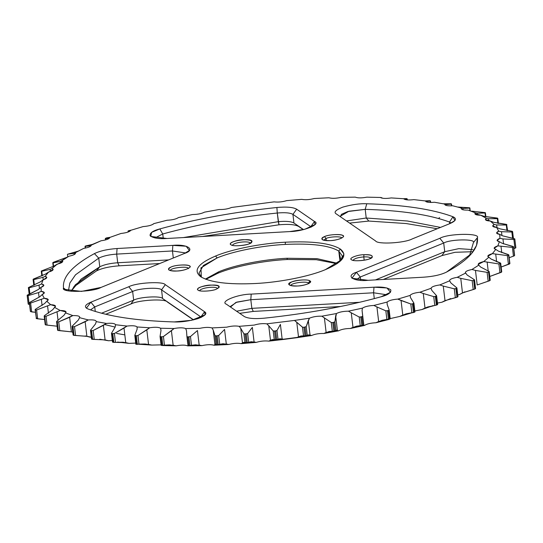 <?xml version="1.0" encoding="UTF-8"?>
<svg xmlns="http://www.w3.org/2000/svg" width="543" height="543" viewBox="0 0 543 543"><rect width="100%" height="100%" fill="white"/><g stroke="black" fill="none" stroke-linecap="round" stroke-linejoin="round"><path stroke-width="0.81" d="M89.853 245.809L85.21 246.386L85.387 246.033L92.303 244.438L85.387 246.033L90.409 245.538L101.12 240.759C106.482 239.992 109.414 238.866 109.903 237.393L109.401 237.977L105.437 238.533L106.604 237.882L110.127 237.305L105.804 238.167L105.437 238.533L108.464 238.431L109.903 237.393L121.028 233.463C126.431 232.859 129.702 231.793 130.836 230.273L143.114 226.587C148.483 226.159 152.047 225.175 153.812 223.628L167.061 220.248C172.314 220.003 176.122 219.1 178.491 217.56L192.514 214.526C197.571 214.465 201.568 213.671 204.507 212.15L219.1 209.51C223.892 209.632 228.026 208.953 231.488 207.474L274.127 201.867C278.186 202.363 282.394 201.942 286.745 200.611L301.759 199.356C305.363 200.021 309.517 199.743 314.221 198.521L328.936 197.774C332.024 198.602 336.069 198.466 341.058 197.367L355.265 197.136C357.796 198.12 361.665 198.127 366.871 197.163L380.358 197.462C382.292 198.575 385.93 198.731 391.272 197.924L403.843 198.738C405.153 199.973 408.512 200.272 413.915 199.627L425.386 200.944C426.058 202.288 429.085 202.722 434.468 202.254L444.669 204.059C444.69 205.485 447.337 206.055 452.624 205.763L461.407 208.03C460.776 209.517 463.016 210.209 468.127 210.107L475.369 212.802L474.853 213.725L480.745 215.218L486.338 218.3L485.401 219.535L490.302 221.028L494.164 224.449L492.684 225.99L496.648 227.442L498.725 231.162L496.594 233.001L499.703 234.372L499.954 238.329L497.076 240.461L499.404 241.723L497.843 245.857L494.123 248.266L495.773 249.38L492.413 253.635L487.777 256.296L488.856 257.233L483.745 261.55L478.139 264.441L478.756 265.167L471.969 269.477C466.919 270.55 464.801 271.744 465.616 273.068L457.254 277.31C452.014 278.24 449.468 279.407 449.631 280.819L439.816 284.932C434.454 285.706 431.522 286.833 431.033 288.306L419.909 292.236C414.506 292.84 411.234 293.906 410.101 295.426L397.822 299.105C392.453 299.532 388.89 300.523 387.125 302.064L373.876 305.451C368.622 305.695 364.815 306.591 362.446 308.139L348.423 311.173C343.366 311.234 339.368 312.028 336.429 313.549L321.836 316.189C317.044 316.06 312.911 316.739 309.449 318.218L308.302 320.553L310.039 335.106L311.512 335.526L268.873 341.133C264.814 340.637 260.606 341.058 256.255 342.389L241.241 343.644C237.637 342.979 233.483 343.257 228.779 344.479L214.064 345.226C210.976 344.398 206.931 344.534 201.942 345.633L195.595 344.798L188.91 345.572L187.878 336.918L186.921 336.572L186.487 330.728L185.672 328.563L186.487 330.728L186.921 336.572L187.878 336.918L190.464 336.517L197.448 330.551L199.186 345.104L201.942 345.633C206.931 344.534 210.976 344.398 214.064 345.226L214.933 344.574L213.202 330.022L215.008 335.689L217.173 335.934L218.68 335.506L224.564 329.445L226.295 343.997L228.779 344.479C233.483 343.257 237.637 342.979 241.241 343.644L242.49 342.904L240.753 328.359L243.909 333.809L246.237 333.959L247.656 333.497L252.346 327.388L254.083 341.941L256.255 342.389C260.606 341.058 264.814 340.637 268.873 341.133L270.482 340.305L268.744 325.759L273.21 330.952L275.661 331.013L276.978 330.517L280.398 324.409L282.129 338.961L283.969 339.389L296.559 337.732L298.494 336.809L296.763 322.257L294.496 320.431L309.449 318.218C312.911 316.739 317.044 316.06 321.836 316.189L336.429 313.549C339.368 312.028 343.366 311.234 348.423 311.173L362.446 308.139C364.815 306.591 368.622 305.695 373.876 305.451L387.125 302.064C388.89 300.523 392.453 299.532 397.822 299.105L410.101 295.426C411.234 293.906 414.506 292.84 419.909 292.236L431.033 288.306C431.522 286.833 434.454 285.706 439.816 284.932L449.631 280.819C449.468 279.407 452.014 278.24 457.254 277.31L465.616 273.068C464.801 271.744 466.919 270.55 471.969 269.477L478.756 265.167C477.304 263.952 478.967 262.744 483.745 261.55L488.856 257.233C486.786 256.14 487.974 254.945 492.413 253.635L495.773 249.38C493.119 248.429 493.804 247.255 497.843 245.857L499.404 241.723C496.2 240.929 496.383 239.796 499.954 238.329L499.703 234.372C495.997 233.748 495.671 232.675 498.725 231.162L496.648 227.442C492.494 226.988 491.666 225.99 494.164 224.449L490.302 221.028C485.761 220.757 484.437 219.847 486.338 218.3L480.745 215.218C475.885 215.137 474.093 214.329 475.369 212.802L468.127 210.107C463.016 210.209 460.776 209.517 461.407 208.03L452.624 205.763C447.337 206.055 444.69 205.485 444.669 204.059L434.468 202.254C429.085 202.722 426.058 202.288 425.386 200.944L413.915 199.627C408.512 200.272 405.153 199.973 403.843 198.738L391.272 197.924C385.93 198.731 382.292 198.575 380.358 197.462L366.871 197.163C361.665 198.127 357.796 198.12 355.265 197.136L341.058 197.367C336.069 198.466 332.024 198.602 328.936 197.774L314.221 198.521C309.517 199.743 305.363 200.021 301.759 199.356L286.745 200.611C282.394 201.942 278.186 202.363 274.127 201.867L231.488 207.474C228.026 208.953 223.892 209.632 219.1 209.51L204.507 212.15C201.568 213.671 197.571 214.465 192.514 214.526L178.491 217.56C176.122 219.1 172.314 220.003 167.061 220.248L153.812 223.628C152.047 225.175 148.483 226.159 143.114 226.587L130.836 230.273C129.702 231.793 126.431 232.859 121.028 233.463L109.903 237.393C109.414 238.866 106.482 239.992 101.12 240.759L91.305 244.879C91.468 246.291 88.923 247.459 83.683 248.389L75.321 252.631C76.135 253.954 74.018 255.149 68.968 256.221L62.18 260.531C63.633 261.746 61.97 262.948 57.191 264.149L52.08 268.466C54.151 269.552 52.963 270.753 48.524 272.063L45.164 276.319C47.818 277.263 47.132 278.437 43.094 279.835L41.533 283.975C44.736 284.77 44.553 285.896 40.983 287.369L41.241 291.32C44.94 291.951 45.266 293.023 42.211 294.537L44.288 298.256C48.442 298.704 49.27 299.702 46.773 301.25L50.635 304.671C55.176 304.942 56.499 305.852 54.599 307.399L60.192 310.474C65.051 310.562 66.843 311.37 65.567 312.897L72.81 315.592C77.92 315.49 80.16 316.182 79.529 317.669L88.312 319.929C93.6 319.644 96.254 320.214 96.267 321.639L106.469 323.445C111.851 322.97 114.885 323.411 115.55 324.748L127.021 326.071C132.424 325.427 135.784 325.725 137.094 326.961L149.664 327.775C155.006 326.967 158.644 327.117 160.585 328.237L174.065 328.529C179.271 327.572 183.14 327.578 185.672 328.563L199.878 328.332C204.867 327.232 208.912 327.096 212.001 327.924L226.716 327.178C231.42 325.956 235.574 325.671 239.178 326.336L254.192 325.087C258.543 323.757 262.751 323.336 266.81 323.832L294.496 320.431L266.81 323.832C262.751 323.336 258.543 323.757 254.192 325.087L239.178 326.336C235.574 325.671 231.42 325.956 226.716 327.178L212.001 327.924C208.912 327.096 204.867 327.232 199.878 328.332L185.672 328.563C183.14 327.578 179.271 327.572 174.065 328.529L160.585 328.237C158.644 327.117 155.006 326.967 149.664 327.775L137.094 326.961C135.784 325.725 132.424 325.427 127.021 326.071L115.55 324.728M200.659 276.686C192.908 270.516 197.89 263.633 215.598 256.024C231.522 249.257 261.319 243.352 285.401 242.192C312.347 240.943 330.639 243.216 340.278 249.013C348.029 255.183 343.047 262.065 325.338 269.667C309.415 276.441 279.618 282.346 255.536 283.507C228.589 284.756 210.297 282.482 200.659 276.686C210.297 282.482 228.589 284.756 255.536 283.507C279.618 282.346 309.415 276.441 325.338 269.667L341.839 259.574L343.916 253.852L340.278 249.013L338.778 251.076L340.997 260.491L342.361 256.031L338.778 251.076L340.278 249.013C330.639 243.216 312.347 240.943 285.401 242.192L285.245 244.425C311.533 243.203 329.377 245.422 338.778 251.076C329.377 245.422 311.533 243.203 285.245 244.425L285.401 242.192C261.319 243.352 231.522 249.257 215.598 256.024L217.139 257.925C232.682 251.321 261.746 245.558 285.245 244.425C261.746 245.558 232.682 251.321 217.139 257.925L215.598 256.024C197.89 263.633 192.908 270.516 200.659 276.686L200.326 276.448M184.539 253.425L101.093 287.396C92.812 292.277 60.395 292.813 63.531 288.014C62.146 277.032 72.443 265.561 94.414 253.608C99.953 250.9 107.507 249.203 117.078 248.524L172.85 245.382C187.437 243.868 196.023 249.773 184.539 253.425L189.371 250.472L186.161 246.23L172.85 245.382L117.078 248.524C107.507 249.203 99.953 250.9 94.414 253.608C72.443 265.561 62.146 277.032 63.531 288.014L64.502 289.378L81.45 291.394L101.093 287.396L184.539 253.425M231.006 244.75C227.531 243.447 236.639 239.734 243.407 239.701C251.877 239.755 253.825 241.092 249.251 243.726C245.443 245.789 232.031 246.542 231.006 244.75C233.13 247.146 251.076 244.913 251.667 242.246C255.305 236.884 225.854 241.004 230.958 244.717L231.006 244.75M176.984 271.011C168.52 270.964 166.572 269.62 171.14 266.986C174.955 264.923 188.36 264.169 189.385 265.961C192.867 267.265 183.751 270.977 176.984 271.011C182.76 270.631 186.968 269.464 189.616 267.509C193.776 264.509 177.378 264.047 171.14 266.986C168.703 267.937 167.957 268.928 168.907 269.98C170.692 270.903 173.387 271.242 176.984 271.011M289.731 231.583L166.952 238.492C159.004 239.049 153.404 238.153 150.153 235.811C149.603 233.042 152.827 230.748 159.825 228.922C195.67 219.06 234.698 211.913 276.903 207.494C286.548 206.639 293.132 207.209 296.668 209.198L314.533 221.49C321.49 224.103 303.265 231.522 289.731 231.583L304.718 229.302L314.988 224.578L314.533 221.49L296.668 209.198C293.132 207.209 286.548 206.639 276.903 207.494C234.698 211.913 195.67 219.06 159.825 228.922L151.626 232.35L150.791 236.429L166.952 238.492L289.731 231.583M324.49 236.592C328.305 234.522 341.71 233.768 342.735 235.56C346.217 236.87 337.101 240.576 330.334 240.61C321.87 240.563 319.922 239.225 324.49 236.592C322.053 237.535 321.307 238.533 322.257 239.578C325.529 241.92 339.633 240.305 342.966 237.108C347.12 234.108 330.728 233.646 324.49 236.592L326.038 238.486C329.947 236.443 342.368 236.239 341.642 238.078C342.368 236.239 329.947 236.443 326.038 238.486L324.49 236.592M375.654 241.011L336.327 213.949C333.436 212.286 335.608 210.005 342.843 207.107C351.857 204.568 359.833 203.449 366.763 203.761C403.999 204.874 432.723 209.204 452.957 216.738C457.063 218.591 456.093 220.858 450.052 223.526L412.151 238.954C404.521 243.088 377.704 244.594 375.654 241.011C377.704 244.594 404.521 243.088 412.151 238.954L450.052 223.526L454.885 220.567L452.957 216.738C432.723 209.204 403.999 204.874 366.763 203.761C359.833 203.449 351.857 204.568 342.843 207.107C335.608 210.005 333.436 212.286 336.327 213.949L375.654 241.011M165.282 284.688L204.609 311.75C207.501 313.406 205.329 315.687 198.093 318.585C189.079 321.13 181.104 322.243 174.174 321.938C136.938 320.818 108.213 316.494 87.98 308.96C83.873 307.1 84.844 304.84 90.885 302.173L128.786 286.745C136.415 282.611 163.233 281.104 165.282 284.688C163.233 281.104 136.415 282.611 128.786 286.745L90.885 302.173L86.412 308.152L87.98 308.96C108.213 316.494 136.938 320.818 174.174 321.938L191.672 320.289L205.071 314.838L204.609 311.75L200.869 316.915L204.609 311.75L165.282 284.688L161.542 289.86L165.282 284.688M216.447 289.107C212.632 291.17 199.227 291.924 198.202 290.132C194.72 288.828 203.835 285.116 210.603 285.089C219.067 285.136 221.015 286.473 216.447 289.107L218.863 287.627C222.501 282.265 193.043 286.385 198.154 290.098C199.037 291.917 212.578 291.204 216.447 289.107M226.404 304.209C219.447 301.596 237.671 294.177 251.205 294.109L373.984 287.199C381.933 286.65 387.532 287.546 390.784 289.881C391.333 292.65 388.109 294.951 381.111 296.77C345.267 306.639 306.238 313.779 264.034 318.205C254.389 319.053 247.805 318.49 244.269 316.501L226.404 304.209L244.269 316.501C247.805 318.49 254.389 319.053 264.034 318.205C306.238 313.779 345.267 306.639 381.111 296.77L390.505 292.29L386.976 287.966L373.984 287.199L373.591 292.786L386.772 294.768L373.591 292.786L373.984 287.199L251.205 294.109L250.812 299.695L373.591 292.786L374.29 298.623L373.591 292.786L250.812 299.695L251.205 294.109C237.671 294.177 219.447 301.596 226.404 304.209L226.309 304.141M363.953 254.687C372.417 254.735 374.365 256.079 369.797 258.706C365.982 260.776 352.577 261.529 351.552 259.737C348.07 258.427 357.185 254.721 363.953 254.687C357.28 254.721 348.158 258.366 351.497 259.703C353.432 262.133 371.609 259.927 372.213 257.233C372.763 255.285 370.014 254.436 363.953 254.687L363.79 256.92C367.489 256.696 369.851 257.124 370.889 258.203C369.851 257.124 367.489 256.696 363.79 256.92L363.953 254.687M309.931 280.948C313.406 282.251 304.297 285.957 297.53 285.991C289.059 285.944 287.111 284.607 291.686 281.973C295.494 279.91 308.906 279.15 309.931 280.948C306.401 278.036 284.356 281.926 289.446 284.96C292.725 287.301 306.822 285.686 310.155 282.489L309.931 280.948L308.431 283.012L309.931 280.948M356.398 272.274L439.844 238.302C448.124 233.422 480.541 232.886 477.406 237.685C478.79 248.667 468.494 260.138 446.522 272.091C440.984 274.799 433.429 276.496 423.859 277.174L368.086 280.317C353.5 281.831 344.914 275.925 356.398 272.274L351.925 278.247L368.086 280.317L423.859 277.174C433.429 276.496 440.984 274.799 446.522 272.091L471.528 253.629L476.53 245.443L477.406 237.685C480.541 232.886 448.124 233.422 439.844 238.302L443.706 243.04C450.262 239.178 475.926 238.757 473.442 242.551L477.406 237.685L473.442 242.551L469.451 255.909L473.442 242.551C475.926 238.757 450.262 239.178 443.706 243.04L439.844 238.302L356.398 272.274L360.26 277.011L356.398 272.274M201.358 277.14L200.937 267.896L217.139 257.925L203.394 265.486L198.982 273.129L201.358 277.14M153.689 223.764L152.95 224.32M131.141 230.171L128.63 230.721L128.073 231.094L129.675 231.338L128.073 231.094L128.182 232.01L128.073 231.094L128.63 230.721L131.141 230.171M381.118 197.516L380.154 197.496L381.118 197.516M406.537 198.616L403.598 198.718L406.537 198.616L407.128 198.853L406.537 198.616L407.128 198.853L407.25 199.899L407.128 198.853L404.162 199.213M404.908 199.444L407.128 198.853M115.55 324.748L115.164 327.056L115.55 324.748C114.885 323.411 111.851 322.97 106.469 323.445L103.36 325.359L105.098 339.904L92.615 339.348L91.889 339.219L90.627 330.069L95.487 323.967L90.627 330.069L91.584 330.694L93.172 330.517L106.469 323.445L96.267 321.639L95.487 323.967L96.267 321.639C96.254 320.214 93.6 319.644 88.312 319.929L85.149 321.748L86.88 336.3L74.018 335.384L73.386 335.221L72.321 326.051L78.368 319.997L72.321 326.051L72.355 326.574L72.986 326.737L74.513 326.614L88.312 319.929L79.529 317.669L78.368 319.997L79.529 317.669C80.16 316.182 77.92 315.49 72.81 315.592L69.64 317.302L71.371 331.848L57.782 330.368L56.92 321.171L64.047 315.225L56.92 321.171L56.75 321.714L57.266 321.904L58.725 321.843L72.81 315.592L65.567 312.897L64.047 315.225L66.083 311.974L60.192 310.474L46.026 316.27L47.078 325.114L57.13 326.207L45.7 324.931L45.3 324.714L44.268 316.06L44.635 315.503L52.739 309.7L44.635 315.503L44.268 316.06L44.669 316.277L46.026 316.27L60.192 310.474L54.599 307.399L52.739 309.7L55.535 306.164L50.635 304.671L36.612 309.985L37.664 318.822L44.601 319.542L36.401 318.592L35.098 309.693L35.648 309.13L44.614 303.517L35.648 309.13L35.37 309.938L36.612 309.985L50.635 304.671L46.773 301.25L44.614 303.517L48.252 299.702L44.288 298.256L30.612 303.069L31.664 311.913L35.37 312.286L30.544 311.621L29.363 302.702L39.782 296.756L30.096 302.146L29.512 302.974L30.612 303.069L44.288 298.256L42.211 294.537L39.782 296.756L44.343 292.697L41.241 291.32L38.512 292.582L28.114 295.63L27.15 295.202L38.315 289.528L27.17 295.48L28.114 295.63L38.512 292.582L41.241 291.32L40.983 287.369L38.315 289.528L43.861 285.231L41.533 283.975L39.028 285.116L29.166 287.776L28.385 287.58L40.236 281.926L28.385 287.58L29.166 287.776L39.028 285.116L41.533 283.975L43.094 279.835L40.236 281.926L46.813 277.432L45.164 276.319L42.917 277.351L33.741 279.618L33.137 279.38L33.374 279.075L45.517 274.066L33.137 279.38L33.741 279.618L42.917 277.351L45.164 276.319L48.524 272.063L45.517 274.066L53.16 269.403L52.08 268.466L50.132 269.396L41.77 271.283L41.356 271.005L54.083 266.063L41.356 271.005L41.77 271.283L50.132 269.396L52.08 268.466L57.191 264.149L54.083 266.063L62.798 261.258L62.18 260.531L60.565 261.359L52.922 262.574L67.603 257.043L53.411 262.262L53.146 262.88L60.565 261.359L68.968 256.221C74.018 255.149 76.135 253.954 75.321 252.631L74.052 253.371L67.671 254.205L78.049 251.192L67.671 254.205L74.052 253.371L83.683 248.389C88.923 247.459 91.468 246.291 91.305 244.879L90.409 245.538L90.505 246.305L90.409 245.538M429.988 200.713L425.033 200.903L429.988 200.713L430.558 202.464L430.382 200.991L426.099 201.392L430.382 200.991M425.386 200.944L426.099 201.392L425.386 200.971M74.052 253.371L74.201 254.626L74.052 253.371L74.493 253.153M439.64 217.641L438.405 218.462M426.146 201.772L426.099 201.392L426.146 201.772M75.606 253.119L75.321 252.631M451.111 203.781L443.244 203.781L451.111 203.781L451.525 205.838L451.321 204.093L446.203 204.575M445.776 204.487L445.884 205.369L445.776 204.487L444.669 204.059L445.776 204.487L451.321 204.093M60.565 261.359L60.762 263.063L60.565 261.359M469.614 207.779L457.803 207.046L469.614 207.779L469.926 210.684L469.62 208.112L462.901 208.451L469.62 208.112M461.407 208.03L462.901 208.451L461.407 208.03L461.197 208.648M463.064 209.815L462.901 208.451L463.064 209.815M50.132 269.396L50.384 271.493L50.132 269.396M485.218 212.632L471.629 211.152L485.218 212.632L485.469 216.705L485.028 212.992L477.216 213.229L485.028 212.992M475.369 212.802L477.216 213.229L475.369 212.802M477.433 215.028L477.216 213.229L477.433 215.028M480.745 215.218L484.207 216.372L480.745 215.218M42.917 277.351L43.209 279.801L42.917 277.351M497.7 218.286L484.207 216.372L497.3 218.069L497.7 218.286L497.313 218.659L497.7 218.286L497.313 218.659L497.877 223.356L497.313 218.659L488.524 218.754L497.313 218.659M486.338 218.3L488.524 218.754L486.338 218.3M488.781 220.94L488.524 218.754L488.781 220.94M490.302 221.028L493.668 222.291L490.302 221.028M39.028 285.116L39.456 288.686L39.028 285.116M506.87 224.659L506.3 225.033L496.655 224.938L496.967 227.605L496.655 224.938L494.164 224.449L496.655 224.938L506.3 225.033L506.87 224.659L493.668 222.291L506.599 224.408L507.63 230.714M496.648 227.442L499.886 228.827L496.648 227.442M38.512 292.582L39.076 297.279L38.512 292.582M512.606 231.644L511.852 232.017L501.488 231.691L501.942 235.533L501.488 231.691L498.725 231.162L501.488 231.691L511.852 232.017L512.456 231.379L499.886 228.827L512.456 231.379L513.434 238.486M499.703 234.372L502.75 235.872L499.703 234.372M41.383 299.627L42.082 305.478L41.383 299.627M514.818 239.151L513.827 238.526L502.75 235.872L514.798 238.866L515.85 247.798L513.834 248.742L515.85 247.798L514.818 239.151L513.895 239.517L514.818 239.151M499.954 238.329L502.954 238.927L513.895 239.517L514.947 248.355L513.895 239.517L502.954 238.927L499.954 238.329M503.544 243.895L502.954 238.927L503.544 243.895M499.404 241.723L502.241 243.332L499.404 241.723M47.594 306.157L48.436 313.236L47.594 306.157M513.474 247.065L512.782 246.379L502.241 243.332L513.583 246.766L514.506 255.712L509.212 257.742L514.506 255.712L513.474 247.065L512.388 247.411L513.474 247.065M497.843 245.857L512.388 247.411L513.447 256.255L512.388 247.411L497.843 245.857M501.759 252.658L501.026 246.529L501.759 252.658M495.773 249.38L498.345 251.097L495.773 249.38M57.056 312.076L58.06 320.458L57.056 312.076M508.594 255.271L508.832 254.966L508.207 254.538L498.345 251.097L508.832 254.966L509.626 263.925L501.155 267.027L509.863 263.62L508.594 255.271L507.372 255.604L508.594 255.271M492.413 253.635L507.372 255.604L508.424 264.441L507.372 255.604L492.413 253.635M496.628 261.76L495.745 254.389L496.628 261.76M488.856 257.233L491.13 259.059L488.856 257.233M71.371 331.848L72.782 332.235L71.371 331.848L69.64 317.302L58.725 321.843L59.778 330.68L71.371 331.848M79.529 317.669L79.74 317.051M500.246 263.654L500.612 263.341L500.178 262.88L491.13 259.059L500.612 263.341L500.246 263.654L501.277 272.301L489.779 276.482L501.644 271.995L501.277 272.301L500.246 263.654L498.902 263.952L500.246 263.654M483.745 261.55L498.902 263.952L499.954 272.796L498.902 263.952L483.745 261.55M488.218 271.086L487.186 262.391L488.218 271.086M478.756 265.167L480.704 267.088L478.756 265.167M86.88 336.3L91.292 337.169L85.197 335.954L90.376 337.237L86.88 336.3L85.149 321.748L74.513 326.614L75.572 335.452L87.28 336.389M488.557 272.084L489.046 271.778L488.802 271.276L480.704 267.088L488.802 271.276L489.589 280.738L477.195 284.966L475.464 270.421L487.105 272.355L488.557 272.084L487.105 272.355L488.164 281.193L490.078 280.426L489.589 280.738L488.557 272.084M471.969 269.477L475.464 270.421L471.969 269.477M465.331 272.572L467.211 275.084L465.616 273.068M105.098 339.904L108.532 340.746L112.333 340.529L108.532 340.746L99.756 339.219L108.532 340.746L105.098 339.904L103.36 325.359L93.172 330.517L94.224 339.355L105.098 339.904M473.7 280.446L474.249 279.618L467.211 275.084L474.249 279.618L473.7 280.446L474.731 289.093L462.487 292.908L460.756 278.362L472.166 280.677L473.7 280.446L472.166 280.677L473.218 289.521L475.329 288.795L474.731 289.093L473.7 280.446M457.254 277.31L460.756 278.362L457.254 277.31M111.559 333.164L111.98 333.633L114.424 333.497L127.021 326.071L124.014 328.074L125.752 342.626L129.085 343.373L135.696 343.095L129.085 343.373L117.614 342.056L129.085 343.373L123.071 342.219L113.833 342.382L112.618 342.009L113.012 342.287L111.98 333.633L111.559 333.164L115.164 327.056L111.559 333.164L111.98 333.633L113.012 342.287L125.752 342.626L124.014 328.074L114.424 333.497L115.476 342.334L114.424 333.497L112.801 333.728L113.833 342.382L112.801 333.728L111.98 333.633M457.742 294.89L459.317 294.611L462.487 292.908L459.317 294.611L457.742 294.89M449.556 280.582L450.853 282.917L449.631 280.819M137.107 329.234L137.094 326.961L137.107 329.234L134.82 335.303L136.327 335.791L137.956 335.506L149.664 327.775L146.807 329.866L148.544 344.411L151.728 345.076L161.054 344.873L151.728 345.076L139.157 344.262L151.728 345.076L145.178 343.997L135.872 344.147L136.463 344.384L135.431 335.737L134.82 335.303L137.107 329.234M137.23 327.612L137.094 326.961M455.882 288.611L456.731 287.776L450.853 282.917L456.731 287.776L455.882 288.611L456.914 297.265L445.009 300.639L443.271 286.093L454.287 288.801L455.882 288.611L454.287 288.801L455.339 297.645L457.613 296.967L456.914 297.265L455.882 288.611M439.816 284.932L443.271 286.093L439.816 284.932M437.488 303.055L441.88 302.241L445.009 300.639L441.88 302.241L437.488 303.055M431.033 288.306L431.868 290.471L431.047 288.408M162.642 345.538L162.73 345.015L162.642 345.538L176.129 345.837C181.335 344.873 185.204 344.88 187.735 345.864L188.217 345.28L187.735 345.864C185.204 344.88 181.335 344.873 176.129 345.837L162.642 345.538M160.999 330.463L160.585 328.237L160.999 330.463L160.063 336.443L161.814 336.857L163.429 336.517L174.065 328.529L171.405 330.694L173.142 345.239L176.129 345.837L169.504 344.88L161.108 345.321L160.056 336.524L160.999 330.463M435.364 296.464L436.511 295.63L431.868 290.471L436.511 295.63L435.364 296.464L436.396 305.118L427.714 306.971L425.006 308.057L423.275 293.505L433.735 296.607L435.364 296.464L433.735 296.607L434.787 305.451L437.196 304.833L436.396 305.118L435.364 296.464M419.909 292.236L423.275 293.505L419.909 292.236M414.852 310.976L421.972 309.537L425.006 308.057L421.972 309.537L414.852 310.976M410.101 295.426L410.528 297.652L410.101 295.426M413.868 303.069L413.338 303.632L414.37 312.279L413.338 303.632L412.456 303.897L413.488 312.544L414.37 312.279L406.055 313.834L399.886 316.413L412.164 312.727L399.886 316.413L390.186 318.598L399.886 316.413L402.784 315.042L401.053 300.496L397.822 299.105L410.807 303.985L412.456 303.897L413.868 303.069L410.528 297.652L413.922 303.184L414.967 311.96M197.448 330.551L190.464 336.517L191.523 345.362L199.186 345.104L197.448 330.551M388.883 318.89L389.188 319.372L375.939 322.752L378.661 321.504L376.923 306.951L385.842 310.827L388.428 310.542L389.148 309.978L387.152 304.338L387.125 302.064L387.152 304.338L389.161 310.039L390.213 318.85L382.129 320.302L375.939 322.752C370.686 322.997 366.878 323.899 364.509 325.44C366.878 323.899 370.686 322.997 375.939 322.752L389.188 319.372L388.883 318.89M213.202 330.022L212.001 327.924L213.202 330.022L214.933 344.574L214.064 345.226L228.779 344.479L223.01 343.746L218.205 344.581L214.933 344.574L216.066 344.534L215.008 335.689L213.202 330.022M373.876 305.451L376.923 306.951L373.876 305.451M224.564 329.445L218.68 335.506L219.732 344.343L226.295 343.997L224.564 329.445M363.81 324.992L364.509 325.44L350.486 328.474L352.984 327.334L351.246 312.788L359.201 317.024L361.814 316.827L362.704 316.27L362.072 310.447L363.81 324.992L362.072 310.447L362.446 308.139L362.072 310.447L363.756 325.108L356.357 326.221L350.486 328.474C345.429 328.535 341.432 329.329 338.493 330.85C341.432 329.329 345.429 328.535 350.486 328.474L364.509 325.44L363.756 325.108L362.704 316.27L360.81 317.044L361.842 325.691L362.846 325.474L361.814 316.827L362.846 325.474L363.756 325.108M240.753 328.359L239.178 326.336L240.753 328.359L242.49 342.904L241.241 343.644L256.255 342.389L251.287 341.717L247.269 342.613L243.698 342.355L242.49 342.904L244.968 342.647L243.909 333.809L240.753 328.359M348.423 311.173L351.246 312.788L348.423 311.173M252.346 327.388L247.656 333.497L248.714 342.334L254.083 341.941L252.346 327.388M337.4 330.422L338.493 330.85L323.899 333.49L326.133 332.465L324.395 317.913L331.278 322.501L332.825 322.569L334.922 321.843L335.662 315.877L337.4 330.422L335.662 315.877L336.429 313.549L334.922 321.843L335.974 330.68L337.4 330.422L336.646 330.13L333.857 331.223L329.173 331.481L323.899 333.49C319.108 333.368 314.974 334.047 311.512 335.526C314.974 334.047 319.108 333.368 323.899 333.49L338.493 330.85L337.4 330.422M268.744 325.759L266.81 323.832L268.744 325.759L270.482 340.305L268.873 341.133L283.969 339.389L279.957 338.744L276.692 339.66L272.382 339.619L270.482 340.305L274.263 339.789L273.21 330.952L268.744 325.759M321.836 316.189L324.395 317.913L321.836 316.189M280.398 324.409L276.978 330.517L278.03 339.355L282.129 338.961L280.398 324.409M302.471 327.164L303.944 327.293L306.204 326.614L309.449 318.218L294.496 320.431L302.471 327.164L296.763 322.257L298.494 336.809L296.559 337.732L311.512 335.526L310.039 335.106L308.302 320.553L306.204 326.614L307.257 335.452L310.039 335.106L308.567 334.861L306.048 335.784L301.032 335.974L298.494 336.809L303.53 336.002L302.471 327.164L303.53 336.002L304.976 335.941L303.944 327.293L302.471 327.164M66.694 290.403L63.531 288.014L66.694 290.403M98.745 258.135L94.414 253.608L98.745 258.135C103.129 255.991 109.109 254.647 116.684 254.104L117.078 248.524L116.684 254.104L172.457 250.968L172.85 245.382L172.457 250.968L185.638 252.95L172.457 250.968L116.684 254.104C109.109 254.647 103.129 255.991 98.745 258.135L75.518 274.799L69.857 283.032L68.411 290.851L69.857 283.032L75.518 274.799L98.745 258.135L99.776 266.783L98.745 258.135M232.472 245.348C233.341 242.388 249.128 240.434 250.343 243.216C249.128 240.434 233.341 242.388 232.472 245.348M188.34 268.649C189.351 265.771 169.531 267.699 170.421 270.611C169.491 267.821 188.482 265.792 188.292 268.48M162.737 233.985L159.825 228.922L162.737 233.985C197.808 224.334 235.988 217.343 277.276 213.019L276.903 207.494L277.276 213.019C284.912 212.34 290.132 212.795 292.921 214.363L296.668 209.198L292.921 214.363L310.793 226.655L314.533 221.49L310.793 226.655L292.921 214.363C290.132 212.795 284.912 212.34 277.276 213.019C235.988 217.343 197.808 224.334 162.737 233.985L154.999 237.963L162.737 233.985L163.287 238.608L162.737 233.985M323.771 240.21L326.038 238.486L326.289 240.597L326.038 238.486L323.771 240.21M365.195 209.36L366.763 203.761L365.195 209.36C401.623 210.453 429.73 214.689 449.523 222.06L452.957 216.738L449.523 222.06L451.158 223.044L449.523 222.06C429.73 214.689 401.623 210.453 365.195 209.36L348.932 211.227L340.251 216.257L340.434 216.779L341.432 214.336L347.819 211.532L365.195 209.36L366.226 218.014L365.195 209.36M94.74 306.917L90.885 302.173L94.74 306.917L132.648 291.482L128.786 286.745L132.648 291.482C138.689 288.218 159.913 287.023 161.542 289.86L200.869 316.915L200.937 317.499L200.869 316.915L161.542 289.86C159.913 287.023 138.689 288.218 132.648 291.482L94.74 306.917L90.525 309.89L94.74 306.917L95.283 311.458L94.74 306.917M199.668 290.729C200.537 287.77 216.324 285.815 217.539 288.598C216.324 285.815 200.537 287.77 199.668 290.729M230.517 307.039L235.913 302.424L250.812 299.695L251.843 308.349L359.656 302.281L251.843 308.349L250.812 299.695L236.843 302.112L230.327 306.517L230.517 307.039M353.011 260.335C354.43 258.516 358.027 257.382 363.79 256.92L364.183 260.206L363.79 256.92C358.027 257.382 354.43 258.516 353.011 260.335M308.879 283.629L308.431 283.012C306.211 280.867 290.064 283.174 290.96 285.591C290.064 283.174 306.211 280.867 308.431 283.012L308.838 283.46M356.133 279.781L360.26 277.011L443.706 243.04L444.737 251.694L458.794 248.646L472.77 249.61L458.794 248.646L444.737 251.694L443.706 243.04L360.26 277.011L356.133 279.781M340.013 261.421L338.778 251.076L340.013 261.421M205.349 279.088L218.788 271.765C234.332 265.16 263.403 259.398 286.894 258.264L317.071 258.658L337.583 263.321L317.071 258.658L286.894 258.264C263.403 259.398 234.332 265.16 218.788 271.765L205.349 279.088M464.951 291.808L459.317 294.611L464.951 291.808M450.697 298.562L441.88 302.241L450.697 298.562M433.097 305.607L421.972 309.537L433.097 305.607M201.942 345.633L187.735 345.864L201.942 345.633M287.464 259.493C263.382 260.654 233.585 266.559 217.662 273.333L205.953 279.319L217.662 273.333L218.788 271.765L217.662 273.333C233.585 266.559 263.382 260.654 287.464 259.493L286.894 258.264L287.464 259.493L316.297 259.703L337.047 263.681L316.297 259.703L287.464 259.493M159.69 263.545L119.141 265.826C109.571 266.504 102.016 268.201 96.478 270.909L73.549 287.091L96.478 270.909L99.776 266.783C104.161 264.638 110.141 263.294 117.716 262.758L116.684 254.104L117.716 262.758L168.656 259.893L117.716 262.758C110.141 263.294 104.161 264.638 99.776 266.783L75.307 284.844L71.072 291.272L81.178 279.048L99.776 266.783L96.478 270.909C102.016 268.201 109.571 266.504 119.141 265.826L117.716 262.758L119.141 265.826L159.69 263.545M303.306 229.648L298.731 226.499C295.195 224.51 288.611 223.947 278.966 224.795L202.424 236.497L278.966 224.795L277.276 213.019L278.308 221.673C285.944 220.994 291.163 221.442 293.953 223.017L292.921 214.363L293.953 223.017L303.523 229.601L293.953 223.017C291.163 221.442 285.944 220.994 278.308 221.673L183.405 237.569L278.308 221.673L278.966 224.795C288.611 223.947 295.195 224.51 298.731 226.499L303.306 229.648M368.826 221.062L349.617 223.092L368.826 221.062L366.226 218.014L407.44 221.008L440.509 227.408L407.44 221.008L366.226 218.014L346.495 220.947L366.226 218.014L368.826 221.062L406.062 223.54L437.264 228.732L406.062 223.54L368.826 221.062M193.383 319.908L167.346 301.989C165.296 298.406 138.479 299.912 130.849 304.046L105.736 314.268L130.849 304.046L133.68 300.136L132.648 291.482L133.68 300.136C139.721 296.865 160.945 295.67 162.574 298.507L161.542 289.86L162.574 298.507L193.6 319.861L162.574 298.507C160.945 295.67 139.721 296.865 133.68 300.136L101.521 313.23L133.68 300.136L130.849 304.046C138.479 299.912 165.296 298.406 167.346 301.989L193.383 319.908M116.589 333.443L124.829 334.875M340.576 306.503L253.269 311.417L239.694 313.352L253.269 311.417L340.576 306.503M471.928 251.728L455.014 252.305L441.907 255.604L383.31 279.455L441.907 255.604L455.014 252.305L471.928 251.728M153.54 223.804L152.814 224.402M128.073 231.094L128.63 230.721M381.885 197.713L381.946 198.127M105.437 238.533L105.6 239.918L105.804 238.167M85.21 246.386L85.414 248.083L85.387 246.033M53.146 262.88L53.56 266.341L52.922 262.574M41.77 271.283L42.306 275.763L41.77 271.283L41.356 271.005M33.741 279.618L34.379 285.007L33.741 279.618L33.137 279.38M29.166 287.776L29.906 293.98L29.166 287.776M28.392 287.675L29.179 294.252M29.166 294.258L28.385 287.58M29.566 304.514L28.202 304.134L29.566 304.514M506.3 225.033L506.965 230.612L506.3 225.033M28.114 295.63L29.173 304.474L28.114 295.63M27.17 295.48L28.202 304.134L27.17 295.48M29.363 302.702L30.381 311.315L31.664 311.913L30.612 303.069L29.512 302.974L30.544 311.621L29.349 302.668L30.381 311.315M511.852 232.017L512.612 238.397L511.852 232.017M513.42 238.486L512.619 231.718M36.13 318.341L36.7 317.967L36.13 318.341L36.401 318.592L37.664 318.822L36.612 309.985L35.37 309.938L36.401 318.592L35.098 309.693M515.83 247.52L514.798 238.866M514.608 255.325L513.583 246.766L514.608 255.325M44.268 316.06L45.3 324.714L45.687 324.341L45.3 324.714L47.078 325.114L46.026 316.27L44.669 316.277L45.7 324.931L44.669 316.277L44.268 316.06L44.635 315.503M514.621 255.366L513.583 246.766M509.259 263.382L509.863 263.62L508.832 254.966L509.863 263.62L509.259 263.382L509.863 263.62M509.904 263.525L508.832 254.966M57.972 330.008L57.782 330.368L59.778 330.68L58.725 321.843L57.266 321.904L58.298 330.558L56.92 321.171M56.75 321.714L57.782 330.368M501.23 271.717L501.644 271.995L500.612 263.341L501.644 271.995L501.23 271.717M72.355 326.574L73.386 335.221L75.572 335.452L74.513 326.614L72.986 326.737L74.018 335.384L72.986 326.737L72.355 326.574L72.321 326.051M500.178 262.88L500.612 263.341M90.857 330.565L91.679 338.907L94.224 339.355L93.172 330.517L91.584 330.694L92.615 339.348L91.584 330.694L90.627 330.069M490.078 280.426L489.046 271.778L489.854 280.12M477.195 284.966L488.164 281.193L487.105 272.355L475.464 270.421L477.195 284.966M488.802 271.276L489.046 271.778M475.301 288.462L474.297 280.14L475.301 288.462M462.595 292.853L473.218 289.521L472.166 280.677L460.756 278.362L462.487 292.908M474.249 279.618L474.297 280.14M112.618 342.009L113.012 342.287M457.79 296.614L456.582 288.319L457.79 296.614M445.009 300.639L455.339 297.645L454.287 288.801L443.271 286.093L445.009 300.639M456.731 287.776L456.582 288.319M135.872 344.147L148.544 344.411L146.807 329.866L137.956 335.506L139.008 344.343L137.956 335.506L136.327 335.791L137.359 344.445L136.327 335.791L135.431 335.737L136.463 344.384M135.831 344.208L134.82 335.303M437.563 304.467L437.196 304.833L436.165 296.186L437.196 304.833L437.563 304.467M425.006 308.057L434.787 305.451L433.735 296.607L423.275 293.505L425.006 308.057M436.511 295.63L436.165 296.186M160.063 336.443L161.115 345.287L161.882 345.484L160.85 336.836L160.063 336.443M163.429 336.517L164.481 345.362L173.142 345.239L171.405 330.694L163.429 336.517L161.814 336.857L162.846 345.504L164.481 345.362L163.429 336.517M161.882 345.484L162.846 345.504L161.814 336.857L160.85 336.836L161.882 345.484M188.91 345.572L191.523 345.362L190.464 336.517L188.896 336.904L189.928 345.552L188.896 336.904L187.878 336.918L188.91 345.572M410.807 303.985L411.859 312.829L413.488 312.544L412.456 303.897L410.807 303.985L401.053 300.496L402.784 315.042L411.859 312.829L410.807 303.985M414.37 312.279L414.927 311.906M186.921 336.572L187.98 345.416L186.921 336.572M215.435 344.126L214.933 344.574M388.516 319.44L389.46 319.196L388.428 310.542L387.485 310.786L388.516 319.44L387.485 310.786L385.842 310.827L386.901 319.664L388.516 319.44M378.661 321.504L386.901 319.664L385.842 310.827L376.923 306.951L378.661 321.504M388.428 310.542L389.46 319.196L390.2 318.822L389.148 309.978L388.428 310.542M215.008 335.689L216.066 344.534L217.152 344.635L216.121 335.981L215.008 335.689M217.173 335.934L218.205 344.581L219.732 344.343L218.68 335.506L216.121 335.981L217.152 344.635L218.205 344.581L217.173 335.934M359.201 317.024L360.26 325.868L361.842 325.691L360.81 317.044L359.201 317.024L351.246 312.788L352.984 327.334L360.26 325.868L359.201 317.024M243.909 333.809L244.968 342.647L246.196 342.701L245.164 334.047L243.909 333.809M246.237 333.959L247.269 342.613L248.714 342.334L247.656 333.497L245.164 334.047L246.196 342.701L247.269 342.613L246.237 333.959M331.278 322.501L332.33 331.339L333.857 331.223L332.825 322.569L331.278 322.501L324.395 317.913L326.133 332.465L332.33 331.339L331.278 322.501M333.87 322.379L334.902 331.033L335.974 330.68L334.922 321.843L332.825 322.569L333.857 331.223L334.902 331.033L333.87 322.379M273.21 330.952L274.263 339.789L275.613 339.789L274.582 331.135L273.21 330.952M275.661 331.013L276.692 339.66L278.03 339.355L276.978 330.517L274.582 331.135L275.613 339.789L276.692 339.66L275.661 331.013M305.017 327.13L306.048 335.784L307.257 335.452L306.204 326.614L303.944 327.293L304.976 335.941L306.048 335.784L305.017 327.13M173.298 258L172.457 250.968L173.298 258M310.861 227.239L310.793 226.655L310.861 227.239M311.261 227.062L310.793 226.655M449.713 223.662L449.523 222.06L449.713 223.662M201.338 317.322L200.869 316.915M236.578 311.207L251.843 308.349L253.269 311.417L251.843 308.349L236.578 311.207M360.654 280.331L360.26 277.011L360.654 280.331M375.451 279.903L444.737 251.694L441.907 255.604L444.737 251.694L375.451 279.903M104.595 324.538L115.15 327.096M128.148 232.024L128.033 231.04M105.512 239.945L105.335 238.458M407.304 199.905L407.169 198.792M85.258 248.11L85.041 246.291M430.667 202.471L430.477 200.89M67.732 256.961L67.434 254.429M451.708 205.831L451.484 203.951M53.221 266.518L52.773 262.758M470.218 210.765L469.878 207.935M41.845 275.973L41.268 271.147M485.87 216.793L485.388 212.768M33.788 285.258L33.096 279.475M498.399 223.458L497.795 218.401M45.205 324.599L44.166 315.938M57.612 330.232L56.574 321.551M501.732 271.853L500.694 263.185M73.122 335.065L72.083 326.37M490.227 280.242L489.195 271.561M91.516 339.049L90.477 330.334M475.566 288.571L474.534 279.869M112.523 342.11L111.478 333.368M457.959 296.709L456.921 287.987M437.665 304.542L436.62 295.799"/></g></svg>
